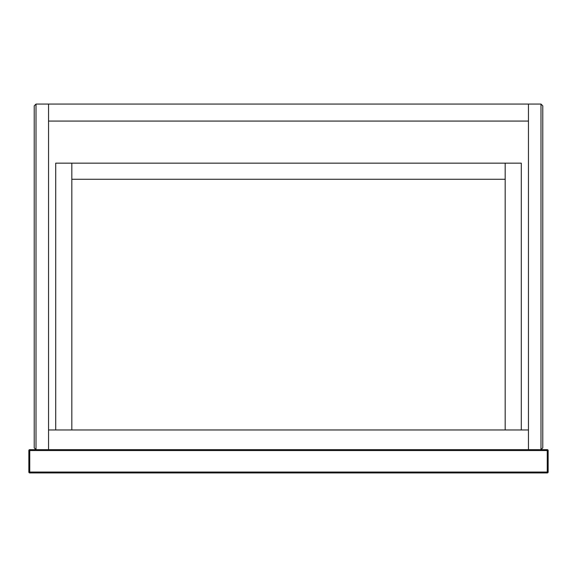 <?xml version="1.0" encoding="UTF-8"?>
<svg xmlns="http://www.w3.org/2000/svg" width="577" height="577" viewBox="0 0 577 577"><rect width="100%" height="100%" fill="white"/><g stroke="black" fill="none" stroke-linecap="round" stroke-linejoin="round"><path stroke-width="0.87" d="M36.012 449.663L36.012 104.062L34.223 105.851L36.012 104.062L48.547 104.062L48.547 449.663L36.012 449.663L34.223 447.875L34.223 105.851L34.223 447.875L36.012 449.663L29.744 449.663A0.894 0.894 0 0 0 28.85 450.558L28.85 472.044A0.894 0.894 0 0 0 29.744 472.938L29.744 472.044L547.256 472.044L547.256 450.558L29.744 450.558L29.744 472.044L28.85 472.044M528.453 449.663L528.453 104.062L540.988 104.062L542.777 105.851L542.777 447.875L540.988 449.663L48.547 449.663L48.547 429.966L528.453 429.966L528.453 449.663M542.777 105.851L540.988 104.062L540.988 449.663L542.777 447.875M528.453 121.069L528.453 104.062L48.547 104.062L48.547 121.069L528.453 121.069M540.988 449.663L547.256 449.663A0.894 0.894 0 0 1 548.15 450.558L548.15 472.044A0.894 0.894 0 0 1 547.256 472.938L29.744 472.938M71.829 429.966L71.829 163.154L55.709 163.154L55.709 429.966M521.291 429.966L521.291 163.154L505.171 163.154L505.171 429.966M71.829 163.154L505.171 163.154L505.171 179.267L71.829 179.267L71.829 163.154M548.15 450.558A0.894 0.894 0 0 0 547.256 449.663L547.256 450.558L548.15 450.558M29.744 449.663A0.894 0.894 0 0 0 28.85 450.558L29.744 450.558L29.744 449.663M548.15 472.044L547.256 472.044L547.256 472.938A0.894 0.894 0 0 0 548.15 472.044"/></g></svg>
